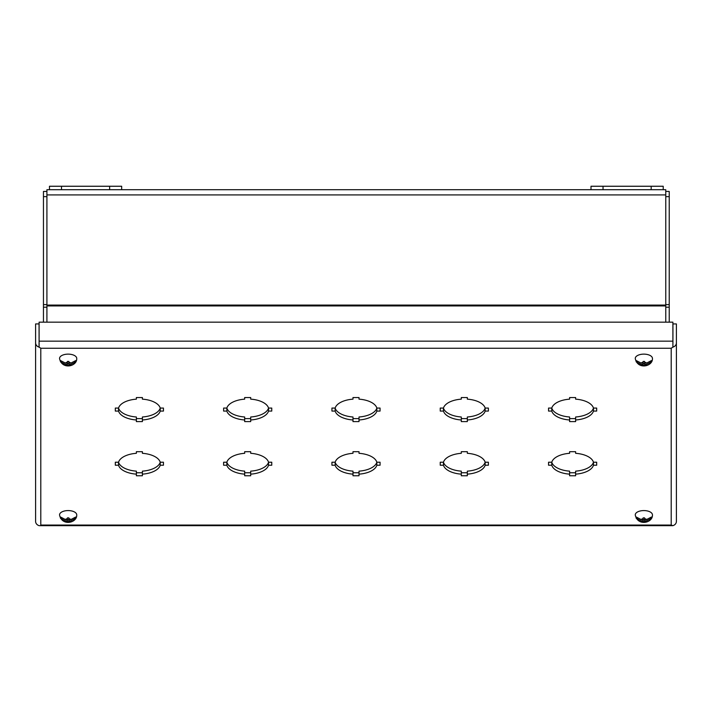 <?xml version="1.0" encoding="UTF-8"?>
<svg xmlns="http://www.w3.org/2000/svg" width="712" height="712" viewBox="0 0 712 712"><rect width="100%" height="100%" fill="white"/><g stroke="black" fill="none" stroke-linecap="round" stroke-linejoin="round"><path stroke-width="1.07" d="M59.55 358.43A8.588 4.299 0 0 1 59.55 358.367A8.588 4.299 0 0 1 68.138 354.131A8.588 4.299 0 0 1 76.736 358.367A8.588 4.299 0 0 1 76.736 358.43M65.406 363.075L67.418 363.075L67.418 362.266A3.035 1.522 0 0 0 65.406 363.075L60.529 360.575A7.725 3.863 180 0 0 60.413 361.242A7.725 3.863 180 0 0 60.529 361.901L61.873 361.901M67.418 362.266L67.418 361.438L68.859 361.438L68.859 362.266A3.035 1.522 0 0 1 70.88 363.075L75.757 360.575A7.725 3.863 180 0 1 75.864 361.242A7.725 3.863 180 0 1 75.757 361.901L70.88 364.402A3.035 1.522 0 0 1 68.859 365.22L67.418 365.22A3.035 1.522 0 0 1 65.406 364.402L60.529 361.901M67.418 363.343L68.859 363.343M70.88 364.402L68.859 364.402L68.859 365.22M68.859 364.402L68.859 363.075L70.88 363.075M74.413 361.901L75.757 361.901M68.859 362.266L68.859 363.075M67.418 363.075L67.418 364.402L65.406 364.402M67.418 365.22L67.418 364.402M635.264 358.43A8.588 4.299 0 0 1 635.264 358.367A8.588 4.299 0 0 1 643.862 354.131A8.588 4.299 0 0 1 652.45 358.367A8.588 4.299 0 0 1 652.45 358.43M641.12 363.075L643.141 363.075L643.141 362.266A3.035 1.522 0 0 0 641.12 363.075L636.243 360.575A7.725 3.863 180 0 0 636.136 361.242A7.725 3.863 180 0 0 636.243 361.901L637.587 361.901M643.141 362.266L643.141 361.438L644.582 361.438L644.582 362.266A3.035 1.522 0 0 1 646.594 363.075L651.471 360.575A7.725 3.863 180 0 1 651.587 361.242A7.725 3.863 180 0 1 651.471 361.901L646.594 364.402A3.035 1.522 0 0 1 644.582 365.22L643.141 365.22A3.035 1.522 0 0 1 641.12 364.402L636.243 361.901M643.141 363.343L644.582 363.343M646.594 364.402L644.582 364.402L644.582 365.22M644.582 364.402L644.582 363.075L646.594 363.075M650.127 361.901L651.471 361.901M644.582 362.266L644.582 363.075M643.141 363.075L643.141 364.402L641.12 364.402M643.141 365.22L643.141 364.402M59.55 514.874A8.588 4.299 0 0 1 59.55 514.812A8.588 4.299 0 0 1 68.138 510.575A8.588 4.299 0 0 1 76.736 514.812A8.588 4.299 0 0 1 76.736 514.874M65.406 519.529L67.418 519.529L67.418 518.71A3.035 1.522 0 0 0 65.406 519.529L60.529 517.019A7.725 3.863 180 0 0 60.413 517.686A7.725 3.863 180 0 0 60.529 518.345L61.873 518.345M67.418 518.71L67.418 517.882L68.859 517.882L68.859 518.71A3.035 1.522 0 0 1 70.88 519.529L75.757 517.019A7.725 3.863 180 0 1 75.864 517.686A7.725 3.863 180 0 1 75.757 518.345L70.88 520.846A3.035 1.522 0 0 1 68.859 521.665L67.418 521.665A3.035 1.522 0 0 1 65.406 520.846L60.529 518.345M67.418 519.787L68.859 519.787M70.88 520.846L68.859 520.846L68.859 521.665M68.859 520.846L68.859 519.529L70.88 519.529M74.413 518.345L75.757 518.345M68.859 518.71L68.859 519.529M67.418 519.529L67.418 520.846L65.406 520.846M67.418 521.665L67.418 520.846M635.264 514.874A8.588 4.299 0 0 1 635.264 514.812A8.588 4.299 0 0 1 643.862 510.575A8.588 4.299 0 0 1 652.45 514.812A8.588 4.299 0 0 1 652.45 514.874M641.12 519.529L643.141 519.529L643.141 518.71A3.035 1.522 0 0 0 641.12 519.529L636.243 517.019A7.725 3.863 180 0 0 636.136 517.686A7.725 3.863 180 0 0 636.243 518.345L637.587 518.345M643.141 518.71L643.141 517.882L644.582 517.882L644.582 518.71A3.035 1.522 0 0 1 646.594 519.529L651.471 517.019A7.725 3.863 180 0 1 651.587 517.686A7.725 3.863 180 0 1 651.471 518.345L646.594 520.846A3.035 1.522 0 0 1 644.582 521.665L643.141 521.665A3.035 1.522 0 0 1 641.12 520.846L636.243 518.345M643.141 519.787L644.582 519.787M646.594 520.846L644.582 520.846L644.582 521.665M644.582 520.846L644.582 519.529L646.594 519.529M650.127 518.345L651.471 518.345M644.582 518.71L644.582 519.529M643.141 519.529L643.141 520.846L641.12 520.846M643.141 521.665L643.141 520.846M651.177 186.25L591.005 186.25L591.005 189.721L46.912 189.721L46.912 194.919L665.764 194.919L665.764 189.721L663.21 189.721L663.21 186.25L651.177 186.25L651.177 189.721L663.21 189.721M121.672 189.721L121.672 186.25L49.466 186.25L49.466 189.721M591.005 189.721L651.177 189.721M46.912 322.171L46.912 194.919M665.764 322.171L665.764 194.919M43.45 322.171L43.45 307.201L46.912 307.201M46.912 304.603L43.45 304.603L43.45 196.645L46.912 196.645M46.912 191.448L43.45 191.448L43.45 196.645M43.45 304.603L43.45 307.201M665.764 196.645L669.227 196.645L669.227 191.448L665.764 191.448M669.227 196.645L669.227 304.603L665.764 304.603M665.764 307.201L669.227 307.201L669.227 322.171M669.227 307.201L669.227 304.603M118.539 411.073L115.317 411.073L115.317 408.065L118.539 408.074A21.057 10.529 180 0 0 136.375 416.992L136.375 419.991A21.057 10.529 0 0 1 118.539 411.073L118.539 408.074A21.057 10.529 0 0 1 136.375 399.147L136.375 397.536L142.391 397.536L142.391 399.147A21.057 10.529 0 0 1 160.227 408.065L163.448 408.074L163.448 411.073L160.227 411.073A21.057 10.529 0 0 1 142.391 419.991L142.391 416.992A21.057 10.529 180 0 0 160.227 408.074L160.227 411.073M136.375 418.603L142.391 418.603M226.852 411.073L223.621 411.073L223.621 408.065L226.852 408.074A21.057 10.529 180 0 0 244.679 416.992L244.679 419.991A21.057 10.529 0 0 1 226.852 411.073L226.852 408.074A21.057 10.529 0 0 1 244.679 399.147L244.679 397.536L250.704 397.536L250.704 399.147A21.057 10.529 0 0 1 268.54 408.065L271.762 408.074L271.762 411.073L268.54 411.073A21.057 10.529 0 0 1 250.704 419.991L250.704 416.992A21.057 10.529 180 0 0 268.54 408.074L268.54 411.073M244.679 418.603L250.704 418.603M335.156 411.073L331.934 411.073L331.934 408.065L335.156 408.074A21.057 10.529 180 0 0 352.992 416.992L352.992 419.991A21.057 10.529 0 0 1 335.156 411.073L335.156 408.074A21.057 10.529 0 0 1 352.992 399.147L352.992 397.536L359.008 397.536L359.008 399.147A21.057 10.529 0 0 1 376.844 408.065L380.066 408.074L380.066 411.073L376.844 411.073A21.057 10.529 0 0 1 359.008 419.991L359.008 416.992A21.057 10.529 180 0 0 376.844 408.074L376.844 411.073M352.992 418.603L359.008 418.603L359.008 421.602L352.992 421.602L352.992 419.991M443.46 411.073L440.238 411.073L440.238 408.065L443.46 408.074A21.057 10.529 180 0 0 461.296 416.992L461.296 419.991A21.057 10.529 0 0 1 443.46 411.073L443.46 408.074A21.057 10.529 0 0 1 461.296 399.147L461.296 397.536L467.321 397.536L467.321 399.147A21.057 10.529 0 0 1 485.148 408.065L488.379 408.074L488.379 411.073L485.148 411.073A21.057 10.529 0 0 1 467.321 419.991L467.321 416.992A21.057 10.529 180 0 0 485.148 408.074L485.148 411.073M461.296 418.603L467.321 418.603M551.773 411.073L548.552 411.073L548.552 408.065L551.773 408.074A21.057 10.529 180 0 0 569.609 416.992L569.609 419.991A21.057 10.529 0 0 1 551.773 411.073L551.773 408.074A21.057 10.529 0 0 1 569.609 399.147L569.609 397.536L575.625 397.536L575.625 399.147A21.057 10.529 0 0 1 593.461 408.065L596.683 408.074L596.683 411.073L593.461 411.073A21.057 10.529 0 0 1 575.625 419.991L575.625 416.992A21.057 10.529 180 0 0 593.461 408.074L593.461 411.073M569.609 418.603L575.625 418.603M118.539 465.23L115.317 465.23L115.317 462.222L118.539 462.23A21.057 10.529 180 0 0 136.375 471.148L136.375 474.147A21.057 10.529 0 0 1 118.539 465.23L118.539 462.23A21.057 10.529 0 0 1 136.375 453.304L136.375 451.693L142.391 451.693L142.391 453.304A21.057 10.529 0 0 1 160.227 462.222L163.448 462.23L163.448 465.23L160.227 465.23A21.057 10.529 0 0 1 142.391 474.147L142.391 471.148A21.057 10.529 180 0 0 160.227 462.23L160.227 465.23M136.375 472.759L142.391 472.759M226.852 465.23L223.621 465.23L223.621 462.222L226.852 462.23A21.057 10.529 180 0 0 244.679 471.148L244.679 474.147A21.057 10.529 0 0 1 226.852 465.23L226.852 462.23A21.057 10.529 0 0 1 244.679 453.304L244.679 451.693L250.704 451.693L250.704 453.304A21.057 10.529 0 0 1 268.54 462.222L271.762 462.23L271.762 465.23L268.54 465.23A21.057 10.529 0 0 1 250.704 474.147L250.704 471.148A21.057 10.529 180 0 0 268.54 462.23L268.54 465.23M244.679 472.759L250.704 472.759M335.156 465.23L331.934 465.23L331.934 462.222L335.156 462.23A21.057 10.529 180 0 0 352.992 471.148L352.992 474.147A21.057 10.529 0 0 1 335.156 465.23L335.156 462.23A21.057 10.529 0 0 1 352.992 453.304L352.992 451.693L359.008 451.693L359.008 453.304A21.057 10.529 0 0 1 376.844 462.222L380.066 462.23L380.066 465.23L376.844 465.23A21.057 10.529 0 0 1 359.008 474.147L359.008 471.148A21.057 10.529 180 0 0 376.844 462.23L376.844 465.23M352.992 472.759L359.008 472.759L359.008 475.758L352.992 475.758L352.992 474.147M443.46 465.23L440.238 465.23L440.238 462.222L443.46 462.23A21.057 10.529 180 0 0 461.296 471.148L461.296 474.147A21.057 10.529 0 0 1 443.46 465.23L443.46 462.23A21.057 10.529 0 0 1 461.296 453.304L461.296 451.693L467.321 451.693L467.321 453.304A21.057 10.529 0 0 1 485.148 462.222L488.379 462.23L488.379 465.23L485.148 465.23A21.057 10.529 0 0 1 467.321 474.147L467.321 471.148A21.057 10.529 180 0 0 485.148 462.23L485.148 465.23M461.296 472.759L467.321 472.759M551.773 465.23L548.552 465.23L548.552 462.222L551.773 462.23A21.057 10.529 180 0 0 569.609 471.148L569.609 474.147A21.057 10.529 0 0 1 551.773 465.23L551.773 462.23A21.057 10.529 0 0 1 569.609 453.304L569.609 451.693L575.625 451.693L575.625 453.304A21.057 10.529 0 0 1 593.461 462.222L596.683 462.23L596.683 465.23L593.461 465.23A21.057 10.529 0 0 1 575.625 474.147L575.625 471.148A21.057 10.529 180 0 0 593.461 462.23L593.461 465.23M569.609 472.759L575.625 472.759L575.625 475.758L569.609 475.758L569.609 474.147M39.107 343.228L39.062 323.924L35.6 323.924L35.6 521.398A5.198 4.503 180 0 0 39.062 525.643L39.107 525.634M672.893 525.634L671.202 525.056L671.202 348.248L672.893 347.118L672.893 341.146L39.107 341.146L39.107 347.118L40.798 348.248L671.202 348.248L672.938 347.136L672.893 343.228M142.391 419.991L142.391 421.602L136.375 421.602L136.375 419.991M250.704 419.991L250.704 421.602L244.679 421.602L244.679 419.991M467.321 419.991L467.321 421.602L461.296 421.602L461.296 419.991M575.625 419.991L575.625 421.602L569.609 421.602L569.609 419.991M142.391 474.147L142.391 475.758L136.375 475.758L136.375 474.147M250.704 474.147L250.704 475.758L244.679 475.758L244.679 474.147M467.321 474.147L467.321 475.758L461.296 475.758L461.296 474.147M672.938 347.136A5.198 4.503 0 0 0 676.4 342.899L676.4 521.398A5.198 4.503 0 0 1 672.938 525.643L671.202 525.056L40.798 525.056L40.798 348.248L39.062 347.136L39.062 342.899M672.938 342.899L672.938 323.924L676.4 323.924L676.4 342.899M163.448 408.065L160.227 408.065M118.539 408.065L115.317 408.065M271.762 408.065L268.54 408.065M226.852 408.065L223.621 408.065M380.066 408.065L376.844 408.065M335.156 408.065L331.934 408.065M488.379 408.065L485.148 408.065M443.46 408.065L440.238 408.065M596.683 408.065L593.461 408.065M551.773 408.065L548.552 408.065M163.448 462.222L160.227 462.222M118.539 462.222L115.317 462.222M271.762 462.222L268.54 462.222M226.852 462.222L223.621 462.222M380.066 462.222L376.844 462.222M335.156 462.222L331.934 462.222M488.379 462.222L485.148 462.222M443.46 462.222L440.238 462.222M596.683 462.222L593.461 462.222M551.773 462.222L548.552 462.222M39.062 347.136A5.198 4.503 180 0 1 35.6 342.899M672.893 525.661L39.107 525.661M39.107 341.146L39.107 322.171L672.893 322.171L672.893 341.146M61.499 189.721L61.499 186.25M109.639 189.721L109.639 186.25M603.037 186.25L603.037 189.721M665.764 305.074L46.912 305.074M46.912 305.938L665.764 305.938M59.55 358.367L59.55 358.545C61.846 370.071 77.145 366.573 76.736 358.545L76.736 358.367M635.264 358.367L635.264 358.545C637.569 370.071 652.868 366.573 652.45 358.545L652.45 358.367M59.55 514.812L59.55 514.99C61.846 526.515 77.145 523.017 76.736 514.99L76.736 514.812M635.264 514.812L635.264 514.99C637.569 526.515 652.868 523.017 652.45 514.99L652.45 514.812"/></g></svg>
